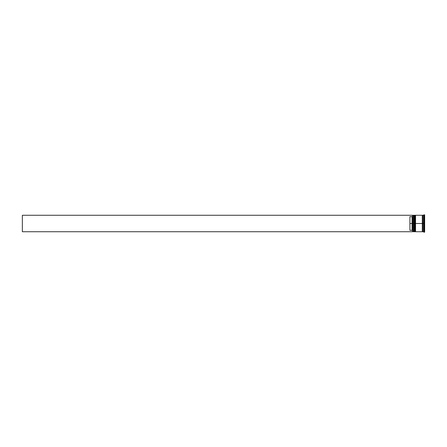 <?xml version="1.0" encoding="UTF-8"?>
<svg xmlns="http://www.w3.org/2000/svg" width="447" height="447" viewBox="0 0 447 447"><rect width="100%" height="100%" fill="white"/><g stroke="black" fill="none" stroke-linecap="round" stroke-linejoin="round"><path stroke-width="0.67" d="M413.637 223.5L413.9 231.736L413.9 223.5L413.38 223.5L413.38 231.736L413.38 223.5L412.514 223.5L412.514 231.641L412.514 215.359L412.514 223.5L412.078 223.5L412.078 216.666L409.91 216.666L409.91 223.5L412.598 223.5L412.598 231.736L412.598 223.5L413.38 223.5L413.38 215.264L413.637 231.479L413.983 223.5L413.983 231.736L413.9 215.264L413.637 223.5M414.246 231.479L413.9 215.264M413.983 223.5L413.983 215.264L413.983 223.5M414.939 223.5L415.202 231.736L415.202 223.5L414.682 223.5L414.682 231.736L414.682 223.5L414.246 223.5L414.246 231.736L414.682 215.264L414.939 231.479L415.285 223.5L415.285 231.736L415.202 215.264L414.939 223.5M415.548 231.479L415.202 215.264M415.285 223.5L415.285 215.264L415.285 223.5M422.527 223.5L422.527 231.479L422.527 215.521L422.527 223.5L415.548 223.5L415.548 231.736L415.548 223.5L422.527 223.5L422.527 215.521L422.527 223.5M424.041 223.5L423.611 223.5L423.611 231.736L423.611 223.5L422.745 223.5L422.745 231.736L422.745 223.5L423.611 223.5L423.611 215.264L424.041 232.172L424.041 223.5L424.65 223.5L424.041 223.5L424.041 214.828L424.041 223.5M423.784 227.551L423.784 227.858L423.784 227.551M422.745 231.736L424.65 232.172L424.65 223.5L424.65 232.172M422.309 215.264L422.309 231.736L422.309 215.264L415.548 215.264L415.548 223.5L415.548 215.264M412.514 216.231L412.078 216.666L412.078 230.334L412.514 230.769L412.078 230.334L412.078 223.5L409.91 223.5L409.91 230.334L412.078 230.334L409.91 230.334L409.91 216.666L412.078 216.666L412.514 216.231M424.65 214.828L424.65 223.5L424.65 214.828L422.745 215.264L422.745 223.5L422.745 215.264M414.246 215.264L414.246 223.5L414.246 215.264L414.939 215.521M413.637 215.521L412.598 215.264L412.598 223.5L412.514 215.348M423.784 219.142L423.784 219.449L423.784 219.142M412.514 231.736L22.35 231.736L22.35 215.264L412.514 215.264L22.35 215.264L22.35 231.736L412.514 231.736M422.309 231.691L422.745 231.691M422.309 215.309L422.745 215.309M412.514 231.652L413.637 231.479M414.246 231.736L414.939 231.479M422.309 231.736L415.548 231.736"/></g></svg>
